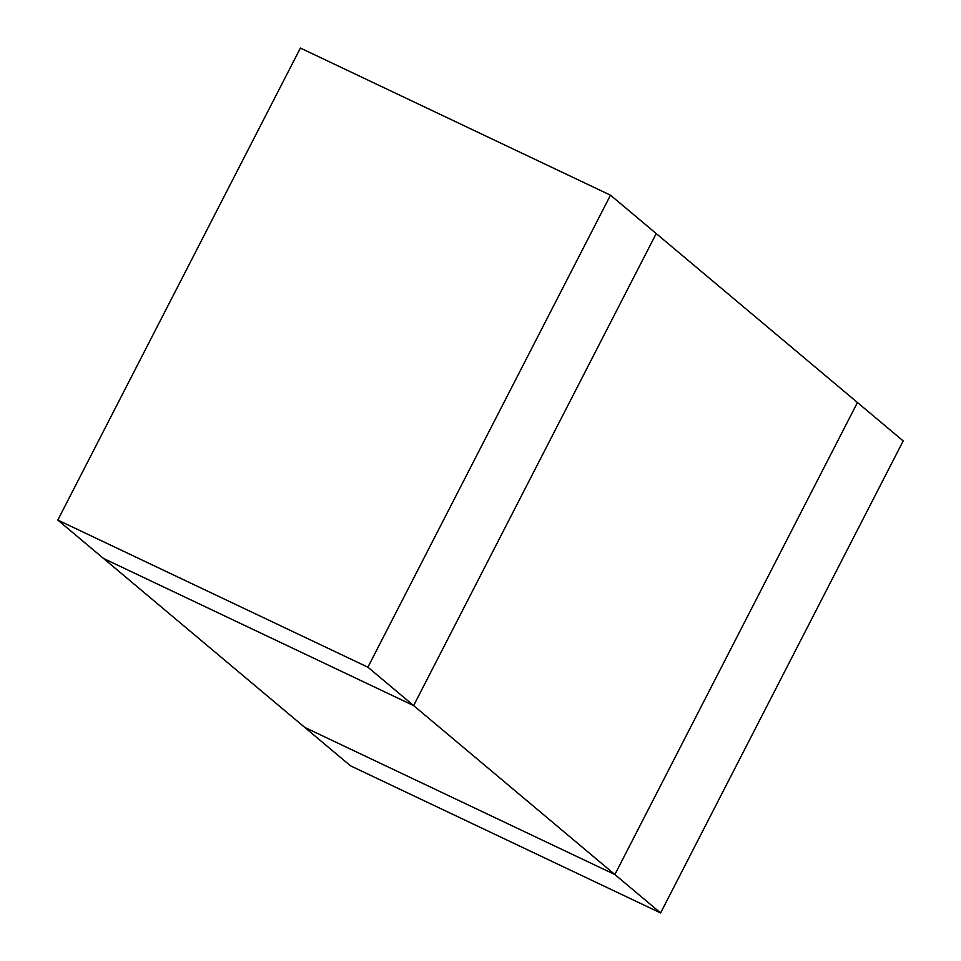 <?xml version="1.0" encoding="UTF-8"?>
<svg xmlns="http://www.w3.org/2000/svg" width="961" height="961" viewBox="0 0 961 961"><rect width="100%" height="100%" fill="white"/><g stroke="black" fill="none" stroke-linecap="round" stroke-linejoin="round"><path stroke-width="1.44" d="M413.626 705.602L656.219 233.571L857.452 402.527L614.872 874.546L304.781 727.429L614.872 874.546L413.626 705.602L103.548 558.473L413.626 705.602L614.872 874.546L857.452 402.527L656.219 233.571L413.626 705.602L103.548 558.473L304.781 727.429L103.548 558.473L413.626 705.602L367.895 667.198L610.487 195.179L300.397 48.05L57.804 520.069L367.895 667.198L57.804 520.069L103.548 558.473L57.804 520.069L300.397 48.05L610.487 195.179L656.219 233.571L413.626 705.602L656.219 233.571L610.487 195.179L367.895 667.198L413.626 705.602M903.196 440.931L660.603 912.95L350.513 765.821L660.603 912.95L614.872 874.546L857.452 402.527L903.196 440.931L857.452 402.527L614.872 874.546L304.781 727.429L614.872 874.546L660.603 912.95L903.196 440.931M304.781 727.429L350.513 765.821L304.781 727.429"/></g></svg>
